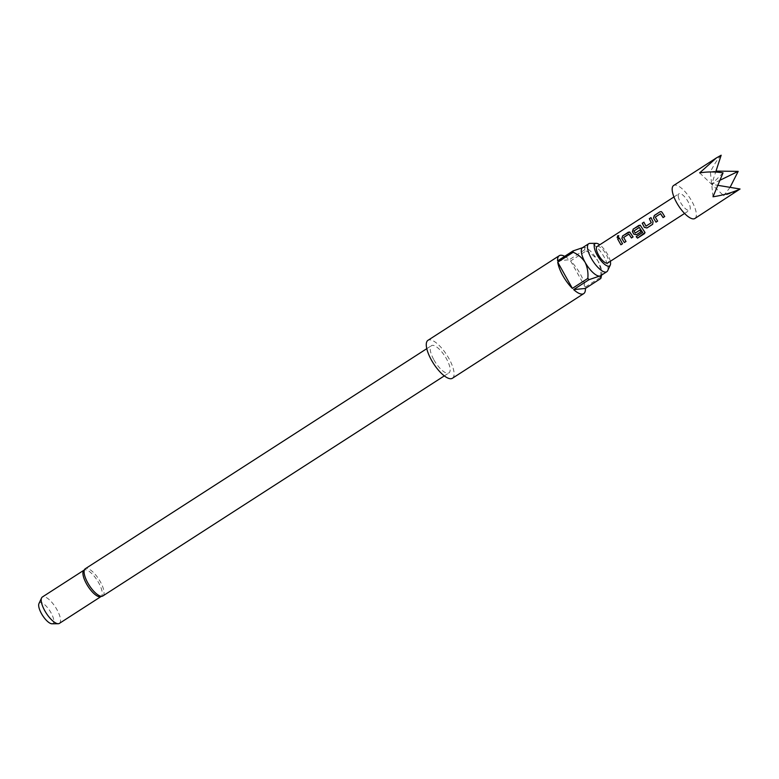 <?xml version="1.0" encoding="UTF-8"?>
<svg xmlns="http://www.w3.org/2000/svg" width="779" height="779" viewBox="0 0 779 779"><rect width="100%" height="100%" fill="white"/><g stroke="black" fill="none" stroke-linecap="round" stroke-linejoin="round"><path stroke-width="0.58" stroke-dasharray="3.9 2.92" d="M618.769 235.745L618.292 237.702L617.163 237.673M694.897 218.48A19.621 6.875 57.2 0 0 696.29 213.397A19.621 6.875 57.2 0 0 686.601 193.494A19.621 6.875 57.2 0 0 673.631 185.49M730.079 187.35L723.71 195.724L737.596 190.952M597.074 246.505A9.815 3.437 -122.8 0 1 603.55 250.507A9.815 3.437 -122.8 0 1 608.399 260.459A9.815 3.437 -122.8 0 1 607.698 263M678.246 196.279A9.815 3.437 57.2 0 0 683.095 206.231A9.815 3.437 57.2 0 0 689.581 210.233A9.815 3.437 57.2 0 0 690.272 207.691A9.815 3.437 57.2 0 0 685.432 197.739A9.815 3.437 57.2 0 0 678.947 193.737A9.815 3.437 57.2 0 0 678.246 196.279M610.337 261.296A13.282 4.655 57.2 0 0 607.503 254.246A13.282 4.655 57.2 0 0 599.703 244.801M607.639 270.741A16.68 5.843 57.2 0 0 604.183 257.099A16.68 5.843 57.2 0 0 589.985 243.369M99.946 596.841A15.697 5.502 57.2 0 0 101.085 596.51A15.697 5.502 57.2 0 0 98.641 582.711A15.697 5.502 57.2 0 0 84.083 570.121A15.697 5.502 57.2 0 0 83.304 571.017M38.95 603.589A12.298 4.314 -122.8 0 1 50.986 612.713A12.298 4.314 -122.8 0 1 51.959 623.784M59.379 623.395A15.697 5.502 57.2 0 0 56.925 609.597A15.697 5.502 57.2 0 0 42.368 596.996M433.932 359.908A16.193 5.667 57.2 0 0 448.947 372.898A16.193 5.667 57.2 0 0 446.416 358.671A16.193 5.667 57.2 0 0 431.41 345.681A16.193 5.667 57.2 0 0 433.932 359.908M452.404 378.263A22.562 7.907 57.2 0 0 448.879 358.428A22.562 7.907 57.2 0 0 427.953 340.326M564.678 256.33A22.562 7.907 -122.8 0 1 569.322 259.728L584.776 249.767A22.562 7.907 -122.8 0 1 586.061 250.984L570.608 260.946A22.562 7.907 -122.8 0 1 580.189 273.799A22.562 7.907 -122.8 0 1 585.233 287.11L600.687 277.158A22.562 7.907 -122.8 0 1 600.823 278.483M600.609 275.737A16.68 5.843 57.2 0 0 601.787 273.536A16.68 5.843 57.2 0 0 597.999 261.082A16.68 5.843 57.2 0 0 585.029 247.537A16.68 5.843 57.2 0 0 583.549 247.362A16.68 5.843 57.2 0 0 582.536 247.703M586.061 250.984C590.969 253.136 594.952 256.495 597.999 261.082C600.346 266.155 601.232 271.511 600.687 277.158M570.608 260.946L585.233 287.11M583.549 247.362L584.601 247.41L584.776 249.767M557.598 260.887L569.322 259.728M699.659 172.889L711.685 184.302L715.677 172.052M723.039 172.86L711.685 184.302L723.71 195.724M721.169 155.216C718.014 158.488 714.411 164.028 710.36 171.828L715.989 171.117M720.507 179.998L711.685 184.302L718.326 185.402M713.009 196.785L710.36 171.828M619.422 238.053L622.518 243.73M626.014 241.432L623.619 237.653M629.169 234.148L623.667 237.468M633.093 236.874L630.581 232.853M629.734 232.015L630.669 232.872M636.277 236.68L642.636 232.58M640.28 225.219L644.632 231.451M644.652 231.363L645.041 232.541M639.958 230.029L641.059 231.782M639.53 227.468L634.125 230.798L635.109 232.979M650.981 217.711L653.055 221.742M653.123 221.713L652.675 224.255M643.902 222.278L645.83 226.076M660.796 213.767L655.382 217.098L657.603 221.119M661.361 211.625L664.672 216.523M102.847 595.954A16.193 5.667 57.2 0 0 100.325 581.728A16.193 5.667 57.2 0 0 85.31 568.738M684.575 213.456L689.581 210.233M444.312 375.887L448.947 372.898M426.775 348.671L431.41 345.681M601.787 273.536L601.563 275.123M673.942 196.96L678.947 193.737"/><path stroke-width="1.17" d="M617.708 235.735L618.711 235.686L618.185 237.634L617.134 237.644L617.708 235.735M617.163 237.673L617.825 235.842L618.769 235.745M716.339 157.962L673.631 185.49A19.621 6.875 57.2 0 0 672.238 190.563A19.621 6.875 57.2 0 0 681.927 210.466A19.621 6.875 57.2 0 0 694.897 218.48L740.05 189.005C732.659 192.54 723.652 195.13 713.009 196.785L723.039 172.86C715.21 171.623 707.42 171.633 699.659 172.889L716.339 157.962L721.169 155.216L715.677 172.052M655.986 222.161L653.513 218.081L654.302 215.462L659.979 211.8L661.313 211.606L662.218 212.472L664.691 216.552L663.065 217.594L660.543 213.699L655.295 217.078L657.603 221.119L655.986 222.161L653.513 218.081M664.73 216.484L663.104 217.526L660.543 213.699M652.636 224.323L646.95 227.984L644.35 227.351L642.237 223.232L643.863 222.181L646.005 226.124L651.254 222.745L649.326 218.665L650.942 217.623L653.055 221.742L652.636 224.323M636.219 236.719L642.665 232.405L639.277 227.41L633.989 230.974L635.284 233.028L639.9 230.058L641.059 231.782L636.414 234.771L633.814 234.148L632.421 231.665L633.21 229.045L640.221 225.199L645.041 232.6L644.311 233.749L637.495 238.14L636.219 236.719M642.636 232.58L639.277 227.41M624.349 242.542L621.876 238.462L622.664 235.842L629.675 231.996L633.054 236.933L631.438 237.984L628.916 234.09L623.667 237.468L625.975 241.5L624.349 242.542L621.876 238.462M633.093 236.874L631.477 237.916L628.916 234.09M620.892 244.772L617.689 239.056L619.315 238.004L622.518 243.73L620.892 244.772L617.689 239.056M684.575 213.456L607.698 263A9.815 3.437 -122.8 0 1 601.222 258.998A9.815 3.437 -122.8 0 1 596.373 249.046A9.815 3.437 -122.8 0 1 597.074 246.505L673.942 196.96M599.703 244.801A13.282 4.655 57.2 0 0 596.208 243.311A13.282 4.655 57.2 0 0 597.269 255.259A13.282 4.655 57.2 0 0 610.259 265.103A13.282 4.655 57.2 0 0 610.337 261.296M596.208 243.311L589.985 243.369A16.68 5.843 57.2 0 0 588.72 243.72A16.68 5.843 57.2 0 0 591.319 258.375A16.68 5.843 57.2 0 0 606.783 271.754A16.68 5.843 57.2 0 0 607.639 270.741L610.259 265.103M102.847 595.954A16.193 5.667 57.2 0 1 87.832 582.965A16.193 5.667 57.2 0 1 85.31 568.738L83.304 571.017A15.697 5.502 57.2 0 0 86.527 583.909A15.697 5.502 57.2 0 0 99.946 596.841L102.847 595.954L444.312 375.887M58.182 623.726L51.959 623.784A12.298 4.314 -122.8 0 1 41.491 613.648A12.298 4.314 -122.8 0 1 38.95 603.589L41.569 597.951A15.697 5.502 57.2 0 0 44.822 610.794A15.697 5.502 57.2 0 0 58.182 623.726A15.697 5.502 57.2 0 0 59.379 623.395L100.676 596.772M559.264 255.697L427.953 340.326A22.562 7.907 57.2 0 0 431.478 360.151A22.562 7.907 57.2 0 0 452.404 378.263L583.714 293.634A22.562 7.907 -122.8 0 1 573.656 289.603L589.099 279.642A22.562 7.907 -122.8 0 1 587.814 278.424L572.37 288.386A22.562 7.907 -122.8 0 1 562.789 275.523A22.562 7.907 -122.8 0 1 557.745 262.211L573.188 252.26A22.562 7.907 -122.8 0 1 573.052 250.926L557.598 260.887A22.562 7.907 -122.8 0 1 559.264 255.697A22.562 7.907 -122.8 0 1 564.678 256.33M601.563 275.123L600.823 278.483L585.38 288.444A22.562 7.907 -122.8 0 1 583.714 293.634M588.72 243.72L582.536 247.703A16.68 5.843 57.2 0 0 585.136 262.357A16.68 5.843 57.2 0 0 599.596 276.078A16.68 5.843 57.2 0 0 600.609 275.737L606.783 271.754M83.665 570.384L42.368 596.996A15.697 5.502 57.2 0 0 41.569 597.951M601.261 277.207L599.596 276.078L589.099 279.642M585.38 288.444L573.656 289.603M573.052 250.926L583.549 247.362M587.814 278.424C588.369 272.786 587.473 267.431 585.136 262.357C582.079 257.771 578.096 254.402 573.188 252.26M572.37 288.386L557.745 262.211M715.989 171.117L738.18 171.361L730.079 187.35M738.18 171.361L720.507 179.998M718.326 185.402L740.05 189.005M617.796 239.104L619.422 238.053M622.557 243.671L620.931 244.713M621.963 238.481L622.664 235.842M626.014 241.432L624.388 242.483M622.772 235.891L628.341 232.191M628.449 232.239L629.734 232.015M645.041 232.541L637.495 238.14M637.495 238.023L636.239 236.631M641.098 231.714L636.453 234.713L633.872 234.119L632.509 231.684L633.317 229.104L638.887 225.394M638.994 225.443L640.28 225.219M639.958 230.029L635.284 233.028M652.675 224.255L646.998 227.916L644.35 227.351M646.005 226.124L651.312 222.706L649.326 218.665M649.423 218.714L651.049 217.672M644.418 227.322L642.237 223.232M642.344 223.281L643.97 222.239M653.6 218.091L654.302 215.462M657.642 221.051L656.025 222.093M654.399 215.51L659.979 211.8M660.076 211.849L661.361 211.625M85.31 568.738L426.775 348.671"/></g></svg>
